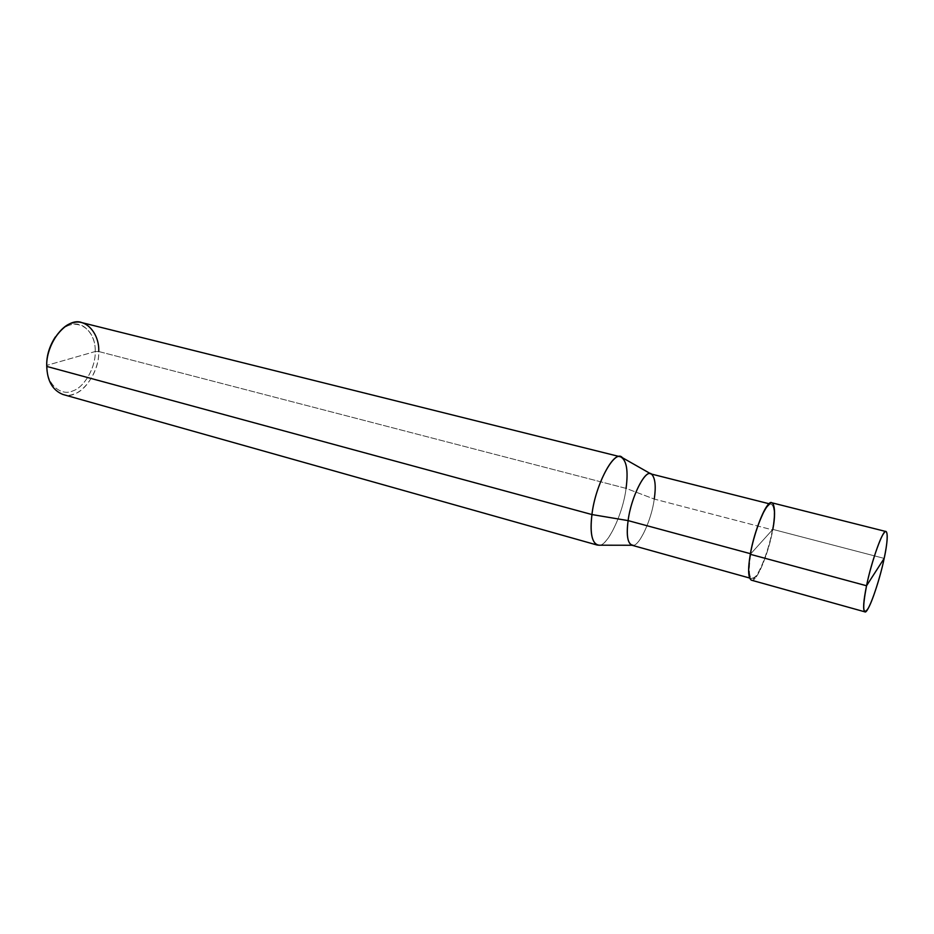 <?xml version="1.0" encoding="UTF-8"?>
<svg xmlns="http://www.w3.org/2000/svg" width="934" height="934" viewBox="0 0 934 934"><rect width="100%" height="100%" fill="white"/><g stroke="black" fill="none" stroke-linecap="round" stroke-linejoin="round"><path stroke-width="0.7" stroke-dasharray="4.67 3.5" d="M750.306 554.306C746.64 573.488 749.523 585.7 755.361 577.854C760.79 572.367 769.955 546.799 772.827 529.38L750.306 554.306L772.827 529.38L884.171 558.392L772.827 529.38C768.916 552.951 756.003 583.808 751.333 580.166M771.869 502.796C775.185 505.247 775.5 514.109 772.827 529.38M55.351 336.941C70.412 313.345 96.097 325.417 95.21 351.523C95.875 366.817 84.585 387.236 72.864 390.902C61.819 396.226 47.797 385.695 46.875 368.872C47.797 385.695 61.819 396.226 72.864 390.902C84.585 387.236 95.875 366.817 95.21 351.523L46.782 365.369L95.21 351.523L98.724 351.523L626.06 488.377L654.255 499.06L772.395 529.858L750.773 553.78C753.563 536.209 763.043 510.326 768.168 506.006C773.737 499.328 775.827 512.392 772.395 529.858C774.963 515.194 774.66 506.695 771.484 504.348C767.316 500.519 754.45 530.687 750.773 553.78L772.395 529.858C769.639 546.588 760.825 571.164 755.618 576.418C749.442 581.824 747.83 574.282 750.773 553.78C748.344 568.176 748.671 576.453 751.765 578.625C756.236 582.127 768.635 552.496 772.395 529.858L654.255 499.06C651.453 521.044 637.922 549.099 631.723 545.187M650.659 473.853C655.061 476.445 656.263 484.851 654.255 499.06L626.06 488.377C623.223 513.221 607.532 546.46 599.196 545.199M622.406 457.707C626.971 462.785 628.197 473.013 626.06 488.377L98.724 351.523C99.681 374.756 78.316 401.025 62.975 394.498M82.04 322.674C92.945 326.9 98.514 336.52 98.724 351.523L95.21 351.523C96.027 335.119 83.511 320.572 71.299 324.717C59.111 326.666 45.673 348.639 46.7 365.392M632.003 545.258L633.077 545.269C639.335 546.332 651.769 519.234 654.255 499.06M597.293 545.082C605.641 550.056 622.826 515.556 626.06 488.377M46.782 366.432C46.151 384.936 60.757 399.495 73.506 394.195C86.313 391.183 99.494 368.638 98.724 351.523M771.484 504.348L769.207 503.776M651.874 474.46L650.928 473.923M751.765 578.625L749.512 577.994"/><path stroke-width="1.4" d="M772.827 529.38C776.399 511.213 774.239 497.577 768.437 504.512C763.09 508.995 753.213 535.976 750.306 554.306L866.542 585.758C863.401 601.181 862.806 609.867 864.779 611.817C867.604 615.027 879.279 582.582 884.171 558.392C880.575 576.266 871.936 602.99 867.733 609.085C862.829 615.459 862.432 607.684 866.542 585.758L884.171 558.392L866.542 585.758C870.266 566.926 879.548 538.638 883.599 533.606C888.176 526.052 888.339 539.677 884.171 558.392C887.452 542.689 888.082 533.746 886.086 531.563C883.541 527.885 871.434 561.007 866.542 585.758L750.306 554.306C754.123 530.232 767.538 498.791 771.869 502.796L886.086 531.563M864.779 611.817L751.333 580.166C748.122 577.901 747.772 569.285 750.306 554.306M654.255 499.06C656.077 486.602 655.283 478.406 651.874 474.46C646.305 467.082 631.115 496.269 628.115 520.612L750.411 553.687L628.115 520.612L591.946 514.552L46.782 366.432L46.782 365.369L46.875 368.872L46.7 365.392C46.537 355.679 49.42 346.187 55.351 336.941M749.512 577.994L631.723 545.187C627.473 542.747 626.259 534.552 628.115 520.612C630.765 498.219 644.822 469.72 650.659 473.853L769.207 503.776M626.06 488.377C628.407 470.713 626.621 460.217 620.713 456.878C612.938 451.577 594.923 486.742 591.946 514.552C595.367 484.162 614.969 448.168 622.406 457.707L650.928 473.923M98.724 351.523C99.611 333.963 86.267 318.354 73.179 322.779C60.115 324.822 45.684 348.429 46.782 366.432C45.346 342.895 67.493 316.369 82.04 322.674L620.713 456.878M632.003 545.258L599.196 545.199C592.144 544.382 589.728 534.166 591.946 514.552L628.115 520.612C626.142 536.373 627.8 544.592 633.077 545.269M591.946 514.552C589.844 531.785 591.631 541.953 597.293 545.082L62.975 394.498C52.631 390.33 47.225 380.979 46.782 366.432L591.946 514.552M46.7 365.392L46.782 366.432"/></g></svg>
